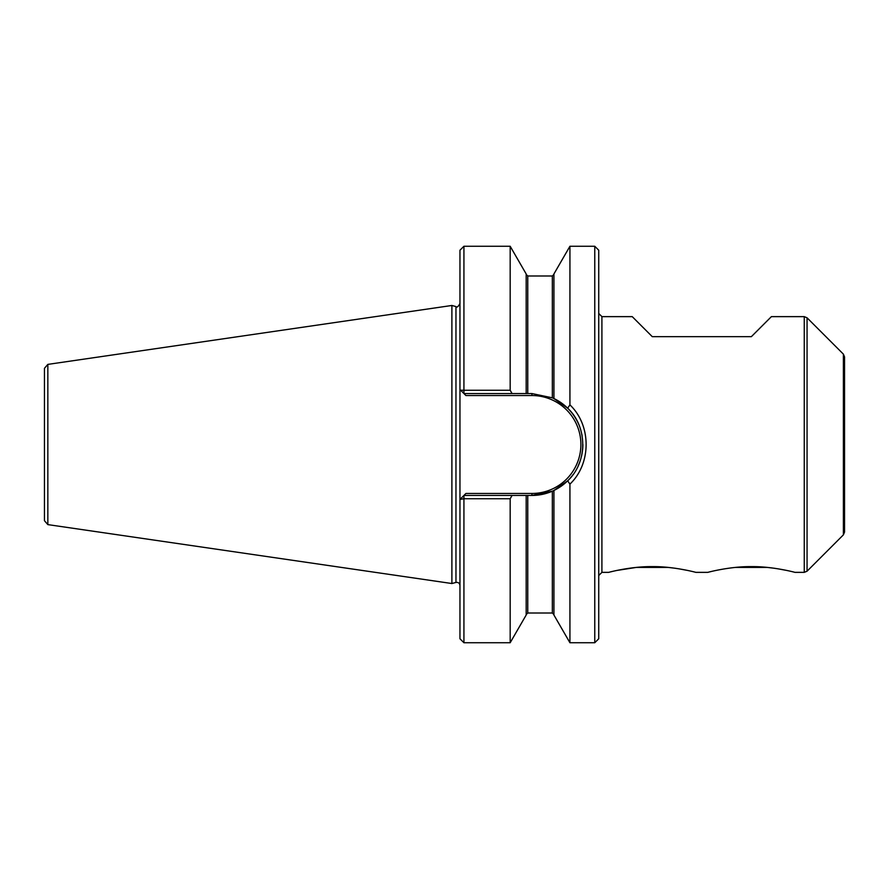 <?xml version="1.0" encoding="UTF-8"?>
<svg xmlns="http://www.w3.org/2000/svg" width="889" height="889" viewBox="0 0 889 889"><rect width="100%" height="100%" fill="white"/><g stroke="black" fill="none" stroke-linecap="round" stroke-linejoin="round"><path stroke-width="1.33" d="M735.514 567.404L767.24 567.404L774.53 568.282M616.855 570.449L636.402 567.404L668.117 567.404L675.351 568.271M569.927 246.264L553.925 273.968L553.925 398.55L567.66 408.184L569.927 404.884L569.927 246.264L594.763 246.264L594.763 642.736L598.73 638.78L598.73 250.22L594.763 246.264M512.075 393.549L526.177 393.549L526.177 273.968L510.175 246.264L510.175 390.26L512.075 393.549L463.925 393.549L465.914 395.538L460.569 390.193L463.925 390.26L463.925 246.264L459.957 250.22L459.957 389.582L460.569 390.193L459.957 389.582L459.957 499.418L465.914 493.462L463.925 495.451L463.925 498.74L459.957 499.418L459.957 638.78L463.925 642.736L510.175 642.736L526.177 615.032L526.177 495.451L531.922 495.451A50.951 50.951 0 0 0 552.347 491.173L531.922 495.451A50.951 50.951 0 0 0 552.347 491.173L553.447 490.672A50.951 50.951 0 0 0 567.66 480.816C587.751 462.291 587.751 426.72 567.66 408.184M526.177 274.412L527.766 275.99L527.766 393.549L531.922 393.549L552.347 397.828L552.347 275.99L553.925 274.412M553.925 398.55L552.347 397.828M553.447 490.672A50.951 50.951 0 0 0 567.66 480.816L553.925 490.45L553.925 615.032L569.927 642.736L569.927 484.105L567.66 480.805M843.383 534.867L843.383 354.133L844.55 356.934L844.55 532.067L843.383 534.867L807.056 571.205L804.256 572.36L804.256 316.64L771.396 316.64L751.372 336.653L652.259 336.653L632.235 316.64L601.909 316.64L598.73 313.461M804.256 572.36L794.988 572.36C794.955 572.327 772.652 566.337 751.505 566.626C730.291 566.304 707.822 572.316 707.766 572.36L708.766 572.116M709.933 571.827L711.589 571.427M777.619 568.749L786.732 570.438M707.766 572.36L695.865 572.36C695.831 572.327 673.529 566.337 652.382 566.626C631.168 566.304 608.709 572.316 608.643 572.36L609.643 572.116M610.81 571.827L612.477 571.427M678.507 568.749L687.608 570.438M463.925 495.451L512.075 495.451L510.175 498.74L463.925 498.74L463.925 642.736M526.177 495.451L512.075 495.451M510.175 642.736L510.175 498.74M510.175 390.26L463.925 390.26L463.925 393.549M601.909 316.64L601.909 572.36L608.643 572.36M451.89 583.528L451.89 305.472L47.839 364.39L44.45 368.313L44.45 520.687L47.839 524.61L451.89 583.528L455.968 582.428C458.302 582.151 459.624 583.173 459.957 585.495M569.927 404.884C591.574 425.42 591.452 463.714 569.927 484.105M568.682 479.782A50.951 50.951 0 0 0 569.649 478.749A50.951 50.951 0 0 1 568.682 479.782M570.549 477.726A50.951 50.951 0 0 0 571.394 476.715A50.951 50.951 0 0 1 570.549 477.726M572.194 475.715A50.951 50.951 0 0 0 572.938 474.726A50.951 50.951 0 0 1 572.194 475.715M578.317 465.547A50.951 50.951 0 0 0 582.873 444.5A50.951 50.951 0 0 1 578.317 465.547M582.084 435.599A50.951 50.951 0 0 0 581.851 434.377A50.951 50.951 0 0 1 582.084 435.599M578.606 424.086A50.951 50.951 0 0 0 553.447 398.328A50.951 50.951 0 0 1 578.606 424.086M527.766 393.549L526.177 393.549M531.922 495.451L531.922 493.462L465.914 493.462M531.922 493.462A48.962 48.962 0 0 0 580.895 444.5A48.962 48.962 0 0 0 531.922 395.538L465.914 395.538M531.922 393.549L531.922 395.538M807.056 571.205L807.056 317.795L804.256 316.64M47.839 524.61L47.839 364.39M527.766 495.451L527.766 613.01L552.347 613.01L552.347 491.173M455.968 582.428L455.968 306.572C456.857 307.783 458.179 306.761 459.957 303.505M463.925 246.264L510.175 246.264M843.383 354.133L807.056 317.795M601.909 572.36L598.73 575.539M569.927 642.736L594.763 642.736M552.347 613.01L553.925 614.588M527.766 613.01L526.177 614.588M527.766 275.99L552.347 275.99M455.968 306.572L451.89 305.472"/></g></svg>
